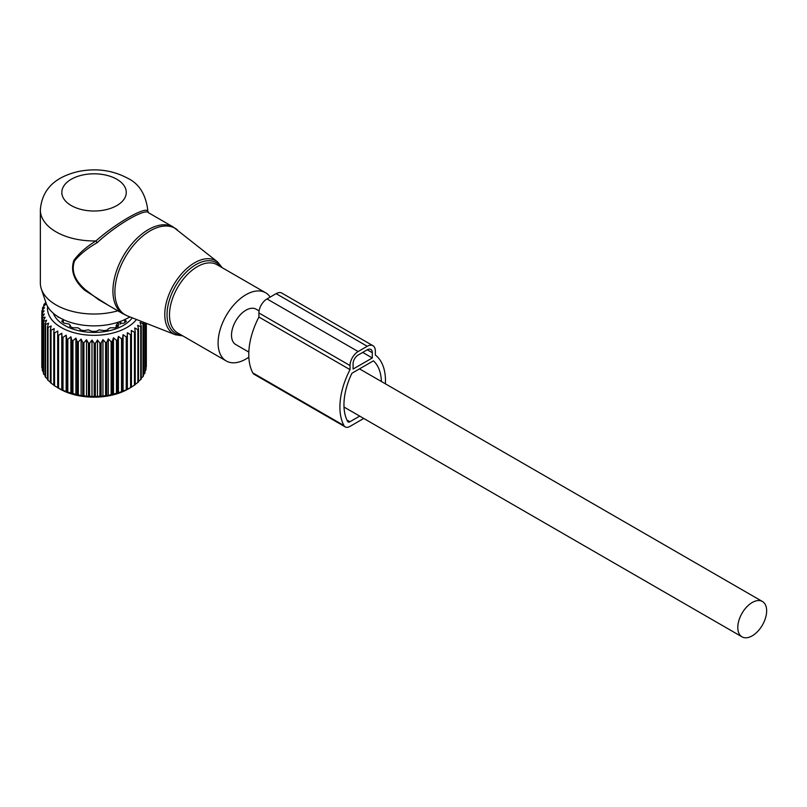 <?xml version="1.0" encoding="UTF-8"?>
<svg xmlns="http://www.w3.org/2000/svg" width="807" height="807" viewBox="0 0 807 807"><rect width="100%" height="100%" fill="white"/><g stroke="black" fill="none" stroke-linecap="round" stroke-linejoin="round"><path stroke-width="1.21" d="M270.194 297.077A39.382 22.737 120 0 0 265.624 292.759A39.382 22.737 120 0 0 229.249 310.766A39.382 22.737 120 0 0 221.501 356.391A39.382 22.737 120 0 0 226.242 360.971A39.382 22.737 120 0 0 248.838 357.168M147.752 209.951L147.721 211.03A53.696 30.999 0 0 0 147.752 209.951C145.684 194.154 138.955 183.572 127.577 178.196C112.546 170.176 96.104 167.947 78.239 171.528C60.263 175.815 42.297 185.388 40.35 209.951L40.35 283.025A53.696 30.999 0 0 0 41.318 288.896L46.029 302.988A48.904 28.235 0 0 0 59.466 317.605A48.904 28.235 0 0 0 129.846 316.879M41.318 288.896A53.696 30.999 0 0 0 56.076 304.945A53.696 30.999 0 0 0 117.872 310.806M177.268 229.753A49.963 28.84 120 0 0 130.29 249.424A49.963 28.84 120 0 0 119.214 309.061A49.963 28.84 120 0 0 127.496 315.961L175.442 334.764A42.246 24.392 -60 0 1 168.431 328.933A42.246 24.392 -60 0 1 177.802 278.506A42.246 24.392 -60 0 1 217.527 261.872L173.424 227.13A50.115 28.941 120 0 0 127.123 250.039A50.115 28.941 120 0 0 117.257 308.113A50.115 28.941 120 0 0 123.3 313.943L98.595 299.679L85.471 289.763C74.617 280.342 70.986 270.718 74.587 260.873C80.004 254.245 87.509 248.203 97.112 242.736C116.682 224.517 146.208 207.47 148.76 212.917M173.424 227.13L148.69 212.846L147.721 211.03C145.21 206.35 115.31 223.61 95.932 240.93C86.5 246.76 79.157 253.206 73.901 260.278C70.38 270.617 73.931 280.574 84.523 290.147L85.471 289.763M108.441 305.359L84.523 290.147M40.35 209.951A53.696 30.999 0 0 0 56.076 231.871A53.696 30.999 0 0 0 95.932 240.93L97.112 242.736M147.752 211.222L148.317 212.554M259.077 310.897L256.142 309.192A20.407 11.782 120 0 0 240.415 314.659A20.407 11.782 120 0 0 231.508 335.198A20.407 11.782 120 0 0 235.735 344.539L248.828 352.094M766.65 610.838A20.407 11.782 120 0 0 762.423 601.497A20.407 11.782 120 0 0 746.697 606.965A20.407 11.782 120 0 0 737.79 627.503A20.407 11.782 120 0 0 742.016 636.844A20.407 11.782 120 0 0 757.743 631.377A20.407 11.782 120 0 0 766.65 610.838M45.888 302.554L44.133 304.189A52.263 30.172 180 0 0 43.79 304.854L43.79 306.297M102.943 339.606L102.943 396.308L105.596 395.47A52.263 30.172 0 0 0 106.766 395.309L108.299 395.571L108.299 338.869L106.766 342.4A52.263 30.172 180 0 1 105.596 342.561L102.943 339.606L101.117 343.025A52.263 30.172 180 0 1 99.917 343.116L97.486 339.999L95.377 343.298A52.263 30.172 180 0 1 94.167 343.308L91.988 340.04L89.617 343.197A52.263 30.172 180 0 1 88.417 343.126L86.51 339.737L83.918 342.733A52.263 30.172 180 0 1 82.738 342.592L81.124 339.081L78.34 341.906A52.263 30.172 180 0 1 77.19 341.694L75.898 338.093L72.943 340.736A52.263 30.172 180 0 1 71.853 340.453L70.885 336.771L67.818 339.233A52.263 30.172 180 0 1 66.779 338.869L66.164 335.147L62.996 337.407A52.263 30.172 180 0 1 62.038 336.983L61.776 333.23L58.568 335.288A52.263 30.172 180 0 1 57.69 334.804L57.781 331.052L54.553 332.898A52.263 30.172 180 0 1 53.776 332.363L54.22 328.62L51.033 330.265A52.263 30.172 180 0 1 50.357 329.69L51.144 325.988L48.027 327.43A52.263 30.172 180 0 1 47.472 326.815L48.591 323.173L45.575 324.424A52.263 30.172 180 0 1 45.142 323.778L46.594 320.218L43.719 321.277A52.263 30.172 180 0 1 43.407 320.601L45.172 317.151L42.478 318.029A52.263 30.172 180 0 1 42.297 317.343L44.345 314.004L41.853 314.73A52.263 30.172 180 0 1 41.803 314.034L44.113 310.836L41.863 311.401A52.263 30.172 180 0 1 41.954 310.705L44.496 307.669L42.519 308.092A52.263 30.172 180 0 1 42.731 307.417L45.474 304.542L43.79 304.854M136.484 319.481A46.544 26.873 180 0 1 107.149 334.239A46.544 26.873 180 0 1 47.633 306.519M57.721 387.743L59.879 388.984A48.329 27.902 0 0 0 107.654 396.025A48.329 27.902 0 0 0 128.222 388.984L131.006 387.38A52.263 30.172 0 0 0 131.43 387.128L131.43 334.219A52.263 30.172 180 0 1 130.583 334.713L130.583 387.622A52.263 30.172 0 0 0 131.006 387.38M102.943 396.308L101.117 395.934A52.263 30.172 0 0 1 99.917 396.025L97.486 396.701L95.377 396.207A52.263 30.172 0 0 1 94.167 396.217L91.988 396.741L89.617 396.106A52.263 30.172 0 0 1 88.417 396.035L86.51 396.439L83.918 395.642A52.263 30.172 0 0 1 82.738 395.501L81.124 395.793L78.34 394.815A52.263 30.172 0 0 1 77.19 394.603L72.943 393.645A52.263 30.172 0 0 1 71.853 393.352L67.818 392.141A52.263 30.172 0 0 1 66.779 391.778L62.996 390.316A52.263 30.172 0 0 1 62.038 389.892L58.568 388.197A52.263 30.172 0 0 1 57.69 387.713L54.553 385.807A52.263 30.172 0 0 1 53.776 385.272L53.776 332.363M54.22 385.332L51.033 383.174A52.263 30.172 0 0 1 50.357 382.599L50.357 329.69M51.144 382.7L48.027 380.339A52.263 30.172 0 0 1 47.472 379.724L47.472 326.815M47.472 378.937L45.575 377.333A52.263 30.172 0 0 1 45.142 376.677L45.142 323.778M45.142 375.548L43.719 374.186A52.263 30.172 0 0 1 43.407 373.51L43.407 320.601M43.407 371.956L42.478 370.938A52.263 30.172 0 0 1 42.297 370.252L42.297 317.343M42.297 368.184L41.853 367.629A52.263 30.172 0 0 1 41.803 366.933L41.803 314.034M45.666 301.899L45.666 302.756M42.519 308.092L42.519 310.029M41.863 311.401L41.863 313.943M41.853 314.73L41.853 367.629M42.478 318.029L42.478 370.938M43.719 321.277L43.719 374.186M45.575 324.424L45.575 377.333M48.027 327.43L48.027 380.339M51.033 330.265L51.033 383.174M54.553 332.898L54.553 385.807M57.69 334.804L57.69 387.713M58.568 335.288L58.568 388.197M61.776 333.23L61.776 389.942M62.038 336.983L62.038 389.892M62.996 337.407L62.996 390.316M66.164 335.147L66.164 391.859M66.779 338.869L66.779 391.778M67.818 339.233L67.818 392.141M70.885 336.771L70.885 393.483M71.853 340.453L71.853 393.352M72.943 340.736L72.943 393.645M75.898 338.093L75.898 394.794M77.19 341.694L77.19 394.603M78.34 341.906L78.34 394.815M81.124 339.081L81.124 395.793M82.738 342.592L82.738 395.501M83.918 342.733L83.918 395.642M86.51 339.737L86.51 396.439M88.417 343.126L88.417 396.035M89.617 343.197L89.617 396.106M91.988 340.04L91.988 396.741M94.167 343.308L94.167 396.217M95.377 343.298L95.377 396.207M97.486 339.999L97.486 396.701M99.917 343.116L99.917 396.025M101.117 343.025L101.117 395.934M105.596 342.561L105.596 395.47M106.766 342.4L106.766 395.309M130.583 334.713L127.365 332.706L127.183 336.469A52.263 30.172 180 0 1 126.245 336.902L123.068 334.693L122.543 338.426A52.263 30.172 180 0 1 121.524 338.799L118.417 336.398L117.55 340.09A52.263 30.172 180 0 1 116.46 340.393L113.474 337.79L112.264 341.411A52.263 30.172 180 0 1 111.134 341.654L111.134 394.552A52.263 30.172 0 0 0 112.264 394.32L116.46 393.302A52.263 30.172 0 0 0 117.55 392.989L121.524 391.708A52.263 30.172 0 0 0 122.543 391.334L126.245 389.811A52.263 30.172 0 0 0 127.183 389.377L130.583 387.622M143.041 322.054L143.444 322.992A52.263 30.172 180 0 1 143.041 323.647L140.055 322.447L141.265 326.068A52.263 30.172 180 0 1 140.741 326.694L137.644 325.302L138.511 328.994A52.263 30.172 180 0 1 137.866 329.579L134.698 327.985L135.223 331.717A52.263 30.172 180 0 1 134.466 332.262L131.259 330.467L131.43 334.219M108.299 338.869L111.134 341.654M132.267 317.827A41.53 23.978 180 0 1 105.737 331.455A41.53 23.978 180 0 1 53.383 313.328M146.299 366.802A52.263 30.172 0 0 0 146.319 366.106L146.319 323.345L145.986 367.205M145.028 371.028L145.835 370.11A52.263 30.172 0 0 0 145.986 369.424L145.986 323.214M143.444 374.67L144.746 373.379A52.263 30.172 0 0 0 145.028 372.703L145.028 322.83M141.265 378.11L143.041 376.556A52.263 30.172 0 0 0 143.444 375.901L143.444 322.992M138.511 381.338L140.741 379.603A52.263 30.172 0 0 0 141.265 378.977L141.265 326.068M134.698 384.697L137.866 382.488A52.263 30.172 0 0 0 138.511 381.903L138.511 328.994M131.259 387.168L134.466 385.171A52.263 30.172 0 0 0 135.223 384.626L135.223 331.717M108.299 395.571L111.134 394.552M113.474 337.79L113.474 394.502M112.264 341.411L112.264 394.32M116.46 340.393L116.46 393.302M117.55 340.09L117.55 392.989M118.417 336.398L118.417 393.1M121.524 338.799L121.524 391.708M122.543 338.426L122.543 391.334M123.068 334.693L123.068 391.405M126.245 336.902L126.245 389.811M127.183 336.469L127.183 389.377M127.365 332.706L127.365 389.418M134.466 332.262L134.466 385.171M137.866 329.579L137.866 382.488M140.741 326.694L140.741 379.603M143.041 323.647L143.041 376.556M144.746 322.719L144.746 373.379M145.835 323.153L145.835 370.11M62.865 322.225L63.017 319.239L62.865 320.55L61.645 321.196A38.595 22.283 180 0 0 64.106 323.153L69.039 324.031L70.29 325.574L69.705 326.381A38.595 22.283 180 0 0 73.094 327.803L77.835 327.793L80.034 329.034L80.155 329.881A38.595 22.283 180 0 0 84.13 330.628L88.215 329.811L91.958 331.344A38.595 22.283 180 0 0 96.144 331.344L99.17 329.871L103.972 330.628A38.595 22.283 180 0 0 104.91 330.477A38.595 22.283 180 0 0 107.946 329.881L108.067 329.034L110.266 327.793L115.008 327.803A38.595 22.283 180 0 0 118.397 326.381L117.812 325.574L117.812 326.653M117.711 326.694L117.812 325.574M120.193 323.546L123.996 323.153A38.595 22.283 180 0 0 126.457 321.196L125.236 320.55L125.236 322.225M125.085 319.239L125.236 320.55L125.085 319.239M129.07 317.343L130.048 317.121A38.595 22.283 180 0 0 130.139 316.99M59.032 317.343L58.043 317.121A38.595 22.283 180 0 1 57.64 316.495M70.38 326.694L70.38 325.292L70.29 326.653M116.137 327.37L116.137 325.382A2.502 1.443 0 0 0 117.731 325.392M118.407 322.124L116.137 325.382M120.414 321.418L120.979 323.143A2.502 1.443 -0 0 1 120.949 323.365M381.398 381.509A53.696 30.999 -60 0 0 373.429 360.82L351.943 373.227A53.696 30.999 -60 0 0 347.615 421.415A3.581 2.068 -60 0 0 348.11 421.94A3.581 2.068 -60 0 0 349.905 421.758L359.7 416.109M363.745 418.45L349.905 426.439A9.311 5.377 -60 0 1 345.245 426.903A9.311 5.377 -60 0 1 343.953 425.531A59.425 34.308 -60 0 1 350.036 369.646L258.906 317.03A59.425 34.308 -60 0 0 252.823 372.915A9.311 5.377 -60 0 0 254.114 374.287L345.245 426.903M350.036 369.646L350.036 365.561A11.459 6.617 -60 0 1 358.137 351.539L367.246 346.274A11.459 6.617 -60 0 1 372.975 345.709A11.459 6.617 -60 0 1 375.346 350.954L375.346 355.03A59.425 34.308 -60 0 1 385.393 383.819M350.036 365.561L258.906 312.955L258.906 317.03M258.906 312.955A11.459 6.617 -60 0 1 267.006 298.923L276.115 293.657A11.459 6.617 -60 0 1 281.845 293.092L372.975 345.709M372.309 352.699L367.246 349.784A7.162 4.136 -60 0 1 370.827 349.421A7.162 4.136 -60 0 1 372.309 352.699L372.309 357.965L362.686 352.407M372.309 357.965L353.073 369.071L353.073 363.816A7.162 4.136 -60 0 1 358.137 355.04L367.246 349.784M220.957 266.976A40.824 23.564 120 0 0 181.817 277.013A40.824 23.564 120 0 0 170.57 328.58A40.824 23.564 120 0 0 181.585 335.187M265.624 292.759L217.022 264.706A39.382 22.737 120 0 0 180.647 282.702A39.382 22.737 120 0 0 172.9 328.328A39.382 22.737 120 0 0 177.641 332.908L226.242 360.971M71.268 205.563A32.219 18.601 0 0 0 116.833 205.563A32.219 18.601 0 0 0 116.833 179.255A32.219 18.601 0 0 0 71.268 179.255A32.219 18.601 0 0 0 71.268 205.563M117.832 322.427A3.218 1.856 60 0 1 118.73 325.039M119.486 321.751A3.218 1.856 60 0 1 120.253 324.162M349.905 421.758L346.939 420.054M343.953 425.531L252.823 372.915M358.137 351.539L267.006 298.923M367.246 346.274L276.115 293.657M127.496 315.961L123.3 313.943M222.177 267.682L217.527 261.872M175.442 334.764L182.806 335.894M359.498 368.87L762.423 601.497M344.014 407.051L742.016 636.844M124.772 322.578L124.772 319.915M63.329 322.578L63.329 319.915"/></g></svg>
